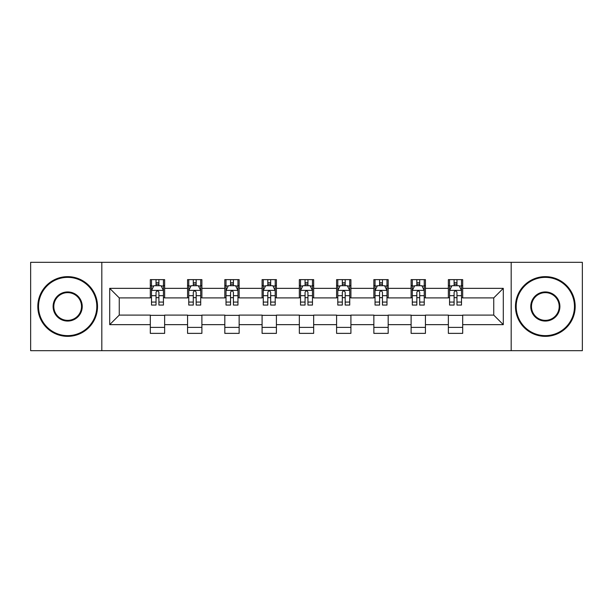 <?xml version="1.0" encoding="UTF-8"?>
<svg xmlns="http://www.w3.org/2000/svg" width="613" height="613" viewBox="0 0 613 613"><rect width="100%" height="100%" fill="white"/><g stroke="black" fill="none" stroke-linecap="round" stroke-linejoin="round"><path stroke-width="0.92" d="M511.181 350.682L582.35 350.682L582.35 262.318L511.181 262.318L511.181 350.682L101.819 350.682L101.819 262.318L30.65 262.318L30.65 350.682L101.819 350.682M511.181 262.318L101.819 262.318M462.692 288.348L462.692 279.635L448.364 279.635L448.364 288.348L425.437 288.348L425.437 279.635L411.108 279.635L411.108 288.348L388.182 288.348L388.182 279.635L373.853 279.635L373.853 288.348L350.92 288.348L350.92 279.635L336.591 279.635L336.591 288.348L313.664 288.348L313.664 279.635L299.336 279.635L299.336 288.348L276.409 288.348L276.409 279.635L262.08 279.635L262.08 288.348L239.147 288.348L239.147 279.635L224.818 279.635L224.818 288.348L201.892 288.348L201.892 279.635L187.563 279.635L187.563 288.348L164.636 288.348L164.636 279.635L150.308 279.635L150.308 288.348L109.704 288.348L109.704 324.652L119.259 315.097L150.308 315.097L150.308 333.365L164.636 333.365L164.636 315.097L187.563 315.097L187.563 333.365L201.892 333.365L201.892 315.097L224.818 315.097L224.818 333.365L239.147 333.365L239.147 315.097L262.08 315.097L262.08 333.365L276.409 333.365L276.409 315.097L299.336 315.097L299.336 333.365L313.664 333.365L313.664 315.097L336.591 315.097L336.591 333.365L350.92 333.365L350.92 315.097L373.853 315.097L373.853 333.365L388.182 333.365L388.182 315.097L411.108 315.097L411.108 333.365L425.437 333.365L425.437 315.097L448.364 315.097L448.364 333.365L462.692 333.365L462.692 315.097L493.741 315.097L493.741 297.903L462.692 297.903L462.692 288.348L503.296 288.348L503.296 324.652L462.692 324.652M448.364 324.652L425.437 324.652M411.108 324.652L388.182 324.652M373.853 324.652L350.92 324.652M336.591 324.652L313.664 324.652M299.336 324.652L276.409 324.652M262.08 324.652L239.147 324.652M224.818 324.652L201.892 324.652M187.563 324.652L164.636 324.652M150.308 324.652L109.704 324.652M448.364 288.348L448.364 297.903L425.437 297.903L425.437 288.348M411.108 288.348L411.108 297.903L388.182 297.903L388.182 288.348M373.853 288.348L373.853 297.903L350.92 297.903L350.92 288.348M336.591 288.348L336.591 297.903L313.664 297.903L313.664 288.348M299.336 288.348L299.336 297.903L276.409 297.903L276.409 288.348M262.08 288.348L262.08 297.903L239.147 297.903L239.147 288.348M224.818 288.348L224.818 297.903L201.892 297.903L201.892 288.348M187.563 288.348L187.563 297.903L164.636 297.903L164.636 288.348M150.308 288.348L150.308 297.903L119.259 297.903L109.704 288.348M119.259 297.903L119.259 315.097M503.296 324.652L493.741 315.097M493.741 297.903L503.296 288.348M150.308 285.604L151.495 285.604M156.039 285.604L158.905 285.604M163.441 285.604L164.636 285.604M150.308 297.665L151.495 297.665M156.039 297.665L158.905 297.665M163.441 297.665L164.636 297.665M150.308 315.335L164.636 315.335M150.308 327.396L164.636 327.396M187.563 315.335L201.892 315.335M187.563 327.396L201.892 327.396M187.563 285.604L188.758 285.604M193.294 285.604L196.16 285.604M200.696 285.604L201.892 285.604M187.563 297.665L188.758 297.665M193.294 297.665L196.16 297.665M200.696 297.665L201.892 297.665M224.818 315.335L239.147 315.335M224.818 327.396L239.147 327.396M224.818 285.604L226.013 285.604M230.549 285.604L233.415 285.604M237.959 285.604L239.147 285.604M224.818 297.665L226.013 297.665M230.549 297.665L233.415 297.665M237.959 297.665L239.147 297.665M262.08 315.335L276.409 315.335M262.08 327.396L276.409 327.396M262.08 285.604L263.268 285.604M267.812 285.604L270.678 285.604M275.214 285.604L276.409 285.604M262.08 297.665L263.268 297.665M267.812 297.665L270.678 297.665M275.214 297.665L276.409 297.665M299.336 315.335L313.664 315.335M299.336 327.396L313.664 327.396M299.336 285.604L300.531 285.604M305.067 285.604L307.933 285.604M312.469 285.604L313.664 285.604M299.336 297.665L300.531 297.665M305.067 297.665L307.933 297.665M312.469 297.665L313.664 297.665M336.591 315.335L350.92 315.335M336.591 327.396L350.92 327.396M336.591 285.604L337.786 285.604M342.322 285.604L345.188 285.604M349.732 285.604L350.92 285.604M336.591 297.665L337.786 297.665M342.322 297.665L345.188 297.665M349.732 297.665L350.92 297.665M373.853 315.335L388.182 315.335M373.853 327.396L388.182 327.396M373.853 285.604L375.041 285.604M379.585 285.604L382.451 285.604M386.987 285.604L388.182 285.604M373.853 297.665L375.041 297.665M379.585 297.665L382.451 297.665M386.987 297.665L388.182 297.665M411.108 315.335L425.437 315.335M411.108 327.396L425.437 327.396M411.108 285.604L412.304 285.604M416.84 285.604L419.706 285.604M424.242 285.604L425.437 285.604M411.108 297.665L412.304 297.665M416.84 297.665L419.706 297.665M424.242 297.665L425.437 297.665M448.364 315.335L462.692 315.335M448.364 327.396L462.692 327.396M448.364 285.604L449.559 285.604M454.095 285.604L456.961 285.604M461.505 285.604L462.692 285.604M448.364 297.665L449.559 297.665M454.095 297.665L456.961 297.665M461.505 297.665L462.692 297.665M158.905 282.739L156.039 282.739M163.441 302.071L158.905 302.071L158.905 305.067L163.441 305.067L163.441 290.501L161.05 285.719L153.886 285.719L151.495 290.501L151.495 305.067L156.039 305.067L156.039 302.071L151.495 302.071M151.495 290.501L151.495 279.635M163.441 290.501L163.441 279.635M156.039 285.719L156.039 279.635M158.905 279.635L158.905 285.719M158.905 302.071L158.905 292.286C157.947 290.447 156.989 290.447 156.039 292.286L156.039 302.071M67.668 277.36A29.14 29.14 0 0 0 38.535 306.5A29.14 29.14 0 0 0 67.668 335.64A29.14 29.14 0 0 0 96.808 306.5A29.14 29.14 0 0 0 67.668 277.36M67.668 336.353A29.853 29.853 0 0 1 37.814 306.5A29.853 29.853 0 0 1 67.668 276.647A29.853 29.853 0 0 1 97.521 306.5A29.853 29.853 0 0 1 67.668 336.353M67.668 291.934A14.566 14.566 0 0 1 82.234 306.5A14.566 14.566 0 0 1 67.668 321.066A14.566 14.566 0 0 1 53.101 306.5A14.566 14.566 0 0 1 67.668 291.934M67.668 320.354A13.854 13.854 0 0 0 81.521 306.5A13.854 13.854 0 0 0 67.668 292.646A13.854 13.854 0 0 0 53.814 306.5A13.854 13.854 0 0 0 67.668 320.354M545.332 277.36A29.14 29.14 0 0 0 516.192 306.5A29.14 29.14 0 0 0 545.332 335.64A29.14 29.14 0 0 0 574.465 306.5A29.14 29.14 0 0 0 545.332 277.36M545.332 336.353A29.853 29.853 0 0 1 515.479 306.5A29.853 29.853 0 0 1 545.332 276.647A29.853 29.853 0 0 1 575.186 306.5A29.853 29.853 0 0 1 545.332 336.353M545.332 291.934A14.566 14.566 0 0 1 559.899 306.5A14.566 14.566 0 0 1 545.332 321.066A14.566 14.566 0 0 1 530.766 306.5A14.566 14.566 0 0 1 545.332 291.934M545.332 320.354A13.854 13.854 0 0 0 559.186 306.5A13.854 13.854 0 0 0 545.332 292.646A13.854 13.854 0 0 0 531.479 306.5A13.854 13.854 0 0 0 545.332 320.354M196.16 282.739L193.294 282.739M200.696 302.071L196.16 302.071L196.16 305.067L200.696 305.067L200.696 290.501L198.313 285.719L191.141 285.719L188.758 290.501L188.758 305.067L193.294 305.067L193.294 302.071L188.758 302.071M188.758 290.501L188.758 279.635M200.696 290.501L200.696 279.635M193.294 285.719L193.294 279.635M196.16 279.635L196.16 285.719M196.16 302.071L196.16 292.286C195.202 290.447 194.252 290.447 193.294 292.286L193.294 302.071M233.415 282.739L230.549 282.739M237.959 302.071L233.415 302.071L233.415 305.067L237.959 305.067L237.959 290.501L235.568 285.719L228.404 285.719L226.013 290.501L226.013 305.067L230.549 305.067L230.549 302.071L226.013 302.071M226.013 290.501L226.013 279.635M237.959 290.501L237.959 279.635M230.549 285.719L230.549 279.635M233.415 279.635L233.415 285.719M233.415 302.071L233.415 292.286C232.465 290.447 231.507 290.447 230.549 292.286L230.549 302.071M270.678 282.739L267.812 282.739M275.214 302.071L270.678 302.071L270.678 305.067L275.214 305.067L275.214 290.501L272.823 285.719L265.659 285.719L263.268 290.501L263.268 305.067L267.812 305.067L267.812 302.071L263.268 302.071M263.268 290.501L263.268 279.635M275.214 290.501L275.214 279.635M267.812 285.719L267.812 279.635M270.678 279.635L270.678 285.719M270.678 302.071L270.678 292.286C269.72 290.447 268.762 290.447 267.812 292.286L267.812 302.071M307.933 282.739L305.067 282.739M312.469 302.071L307.933 302.071L307.933 305.067L312.469 305.067L312.469 290.501L310.086 285.719L302.914 285.719L300.531 290.501L300.531 305.067L305.067 305.067L305.067 302.071L300.531 302.071M300.531 290.501L300.531 279.635M312.469 290.501L312.469 279.635M305.067 285.719L305.067 279.635M307.933 279.635L307.933 285.719M307.933 302.071L307.933 292.286C306.983 290.447 306.025 290.447 305.067 292.286L305.067 302.071M345.188 282.739L342.322 282.739M349.732 302.071L345.188 302.071L345.188 305.067L349.732 305.067L349.732 290.501L347.341 285.719L340.177 285.719L337.786 290.501L337.786 305.067L342.322 305.067L342.322 302.071L337.786 302.071M337.786 290.501L337.786 279.635M349.732 290.501L349.732 279.635M342.322 285.719L342.322 279.635M345.188 279.635L345.188 285.719M345.188 302.071L345.188 292.286C344.238 290.447 343.28 290.447 342.322 292.286L342.322 302.071M382.451 282.739L379.585 282.739M386.987 302.071L382.451 302.071L382.451 305.067L386.987 305.067L386.987 290.501L384.596 285.719L377.432 285.719L375.041 290.501L375.041 305.067L379.585 305.067L379.585 302.071L375.041 302.071M375.041 290.501L375.041 279.635M386.987 290.501L386.987 279.635M379.585 285.719L379.585 279.635M382.451 279.635L382.451 285.719M382.451 302.071L382.451 292.286C381.493 290.447 380.543 290.447 379.585 292.286L379.585 302.071M419.706 282.739L416.84 282.739M424.242 302.071L419.706 302.071L419.706 305.067L424.242 305.067L424.242 290.501L421.859 285.719L414.687 285.719L412.304 290.501L412.304 305.067L416.84 305.067L416.84 302.071L412.304 302.071M412.304 290.501L412.304 279.635M424.242 290.501L424.242 279.635M416.84 285.719L416.84 279.635M419.706 279.635L419.706 285.719M419.706 302.071L419.706 292.286C418.756 290.447 417.798 290.447 416.84 292.286L416.84 302.071M456.961 282.739L454.095 282.739M461.505 302.071L456.961 302.071L456.961 305.067L461.505 305.067L461.505 290.501L459.114 285.719L451.95 285.719L449.559 290.501L449.559 305.067L454.095 305.067L454.095 302.071L449.559 302.071M449.559 290.501L449.559 279.635M461.505 290.501L461.505 279.635M454.095 285.719L454.095 279.635M456.961 279.635L456.961 285.719M456.961 302.071L456.961 292.286C456.011 290.447 455.053 290.447 454.095 292.286L454.095 302.071M163.38 290.378L151.557 290.378M151.495 286.01L153.74 286.01M161.196 286.01L163.441 286.01M156.039 295.673L151.495 295.673M163.441 295.673L158.905 295.673M158.905 284.256L156.039 284.256M200.635 290.378L188.819 290.378M188.758 286.01L191.003 286.01M198.451 286.01L200.696 286.01M193.294 295.673L188.758 295.673M200.696 295.673L196.16 295.673M196.16 284.256L193.294 284.256M237.898 290.378L226.074 290.378M226.013 286.01L228.258 286.01M235.714 286.01L237.959 286.01M230.549 295.673L226.013 295.673M237.959 295.673L233.415 295.673M233.415 284.256L230.549 284.256M275.153 290.378L263.329 290.378M263.268 286.01L265.513 286.01M272.969 286.01L275.214 286.01M267.812 295.673L263.268 295.673M275.214 295.673L270.678 295.673M270.678 284.256L267.812 284.256M312.408 290.378L300.592 290.378M300.531 286.01L302.776 286.01M310.224 286.01L312.469 286.01M305.067 295.673L300.531 295.673M312.469 295.673L307.933 295.673M307.933 284.256L305.067 284.256M349.671 290.378L337.847 290.378M337.786 286.01L340.031 286.01M347.487 286.01L349.732 286.01M342.322 295.673L337.786 295.673M349.732 295.673L345.188 295.673M345.188 284.256L342.322 284.256M386.926 290.378L375.102 290.378M375.041 286.01L377.286 286.01M384.742 286.01L386.987 286.01M379.585 295.673L375.041 295.673M386.987 295.673L382.451 295.673M382.451 284.256L379.585 284.256M424.181 290.378L412.365 290.378M412.304 286.01L414.549 286.01M421.997 286.01L424.242 286.01M416.84 295.673L412.304 295.673M424.242 295.673L419.706 295.673M419.706 284.256L416.84 284.256M461.443 290.378L449.62 290.378M449.559 286.01L451.804 286.01M459.26 286.01L461.505 286.01M454.095 295.673L449.559 295.673M461.505 295.673L456.961 295.673M456.961 284.256L454.095 284.256"/></g></svg>

